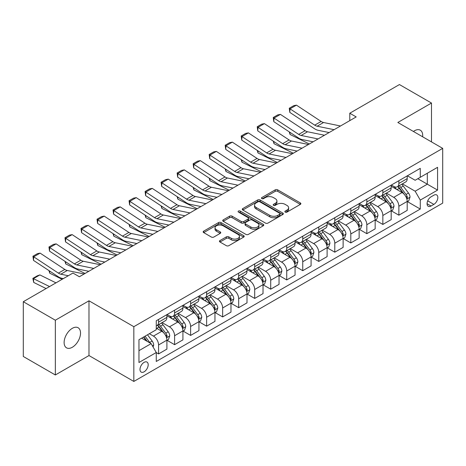 <?xml version="1.0" encoding="UTF-8"?>
<svg xmlns="http://www.w3.org/2000/svg" width="466" height="466" viewBox="0 0 466 466"><rect width="100%" height="100%" fill="white"/><g stroke="black" fill="none" stroke-linecap="round" stroke-linejoin="round"><path stroke-width="0.7" d="M285.227 212.1A1.247 0.716 0 0 0 286.992 212.1L300.354 204.382A1.777 1.025 0 0 0 300.879 203.659A1.777 1.025 0 0 0 300.354 202.931L277.713 189.86A1.777 1.025 0 0 0 275.196 189.86L261.828 197.572A1.247 0.716 0 0 0 261.467 198.085A1.247 0.716 0 0 0 261.828 198.592A1.247 0.716 0 0 0 263.593 198.592L265.323 197.59A5.691 3.285 0 0 1 273.373 197.59L275.26 198.679A5.691 3.285 0 0 1 276.926 201.003A5.691 3.285 0 0 1 275.26 203.327L273.53 204.329A1.247 0.716 0 0 0 273.163 204.836A1.247 0.716 0 0 0 273.53 205.343A1.247 0.716 0 0 0 275.29 205.343L277.02 204.347A5.691 3.285 0 0 1 285.07 204.347L286.957 205.436A5.691 3.285 0 0 1 288.629 207.76A5.691 3.285 0 0 1 286.957 210.084L285.227 211.081A1.247 0.716 0 0 0 284.866 211.593A1.247 0.716 0 0 0 285.227 212.1L285.227 211.081M72.323 347.263A11.598 6.699 120 0 0 79.896 337.04A11.598 6.699 120 0 0 78.119 327.744A11.598 6.699 120 0 0 72.323 328.32A11.598 6.699 120 0 0 64.745 338.543A11.598 6.699 120 0 0 66.522 347.834A11.598 6.699 120 0 0 72.323 347.263M422.633 136.788A11.598 6.699 120 0 0 420.303 130.189A11.598 6.699 120 0 0 414.507 130.76A11.598 6.699 120 0 0 413.424 131.47M144.087 371.827A5.802 3.349 120 0 0 147.879 366.719A5.802 3.349 120 0 0 146.988 362.07A5.802 3.349 120 0 0 144.087 362.356A5.802 3.349 120 0 0 140.301 367.47A5.802 3.349 120 0 0 141.192 372.113A5.802 3.349 120 0 0 144.087 371.827M219.969 240.549A1.777 1.025 0 0 0 219.451 241.277A1.777 1.025 0 0 0 219.969 242.005L226.325 245.669A1.777 1.025 0 0 0 228.841 245.669L243.683 237.101A1.777 1.025 0 0 0 244.207 236.379A1.777 1.025 0 0 0 243.683 235.65L221.041 222.579A1.777 1.025 0 0 0 218.525 222.579L203.683 231.148A1.777 1.025 0 0 0 203.159 231.87A1.777 1.025 0 0 0 203.683 232.598L211.354 237.031A1.777 1.025 0 0 0 213.871 237.031L220.226 233.361A1.777 1.025 0 0 0 220.744 232.633A1.777 1.025 0 0 0 220.226 231.911L216.416 229.715A4.759 2.749 0 0 1 215.024 227.769A4.759 2.749 0 0 1 217.96 225.229A4.759 2.749 0 0 1 223.15 225.829L238.056 234.433A4.759 2.749 0 0 1 239.448 236.379A4.759 2.749 0 0 1 236.512 238.912A4.759 2.749 0 0 1 231.322 238.318L228.841 236.885A1.777 1.025 0 0 0 226.325 236.885L219.969 240.549L219.969 242.005M88.983 300.797L55.337 320.218L23.3 301.718L23.3 356.473L55.337 374.973L88.983 355.552L133.835 381.444L133.835 326.689L88.983 300.797L88.983 355.552M431.487 141.897L431.487 103.05L397.842 122.476L442.7 148.369L133.835 326.689M431.487 103.05L399.444 84.556L349.785 113.226L349.785 120.624M23.3 301.718L72.964 273.047L79.371 276.746L356.193 116.925L349.785 113.226M265.445 223.086A1.777 1.025 0 0 0 267.962 223.086L282.81 214.517A1.777 1.025 0 0 0 283.328 213.789A1.777 1.025 0 0 0 282.81 213.061L260.162 199.99A1.777 1.025 0 0 0 257.646 199.99L242.803 208.558A1.777 1.025 0 0 0 242.285 209.286A1.777 1.025 0 0 0 242.803 210.015L265.445 223.086M238.959 212.368A1.247 0.716 0 0 1 240.223 212.543L240.223 211.063L263.243 224.356A1.777 1.025 0 0 1 263.768 225.084A1.777 1.025 0 0 1 263.243 225.806L248.401 234.381A1.777 1.025 0 0 1 245.885 234.381L223.243 221.303L223.243 219.853A1.777 1.025 0 0 0 222.719 220.581A1.777 1.025 0 0 0 223.243 221.303M223.243 219.853L229.592 216.183A1.777 1.025 0 0 1 232.109 216.183L241.295 221.49A1.777 1.025 0 0 0 243.811 221.49L248.023 219.055A1.777 1.025 0 0 0 248.547 218.327A1.777 1.025 0 0 0 248.023 217.599L238.464 212.082A1.247 0.716 0 0 1 238.097 211.576A1.247 0.716 0 0 1 238.866 210.912A1.247 0.716 0 0 1 240.223 211.063M433.858 195.207L431.038 196.838A5.621 3.245 120 0 0 427.369 201.79A5.621 3.245 120 0 0 428.231 206.292A5.621 3.245 120 0 0 431.038 206.013L433.858 204.382A5.621 3.245 120 0 0 437.527 199.431A5.621 3.245 120 0 0 436.665 194.928A5.621 3.245 120 0 0 433.858 195.207M133.835 381.444L442.7 203.124L442.7 148.369M407.395 175.787L415.148 180.26L420.274 177.301L420.274 168.348L156.267 320.771L156.267 329.724L138.961 339.714L138.961 362.507L156.267 352.517L156.267 361.47L420.274 209.048L420.274 200.095L415.148 191.211L402.403 183.854M420.274 177.301L437.574 167.311L437.574 190.105L420.274 200.095M55.337 320.218L55.337 374.973M417.839 178.711L427.322 184.186L427.322 173.236L437.574 167.311M415.148 191.211L427.322 184.186L437.574 190.105M138.961 350.665L151.141 343.634L141.652 338.159M156.267 352.587L158.574 353.921L158.574 344.968A7.252 4.188 -120 0 0 153.448 336.091L149.341 333.72M158.574 353.921L166.904 349.11L166.904 340.157A7.252 4.188 -120 0 0 161.778 331.279L156.267 328.099M167.096 340.343L174.593 344.671L174.593 335.718A7.252 4.188 -120 0 0 169.467 326.841L162.104 322.589M174.593 344.671L182.922 339.865L182.922 330.912A7.252 4.188 -120 0 0 177.796 322.029L166.904 315.744M183.115 331.093L190.611 335.421L190.611 326.468A7.252 4.188 -120 0 0 185.485 317.591L178.123 313.344M190.611 335.421L198.941 330.615L198.941 321.662A7.252 4.188 -120 0 0 193.815 312.779L182.922 306.494M199.133 321.849L206.63 326.177L206.63 317.224A7.252 4.188 -120 0 0 201.504 308.341L194.147 304.094M206.63 326.177L214.96 321.365L214.96 312.412A7.252 4.188 -120 0 0 209.834 303.535L198.941 297.244M215.152 312.599L222.649 316.927L222.649 307.974A7.252 4.188 -120 0 0 217.523 299.09L210.166 294.844M222.649 316.927L230.979 312.115L230.979 303.162A7.252 4.188 -120 0 0 225.853 294.285L214.96 287.994M231.171 303.349L238.674 307.677L238.674 298.723A7.252 4.188 -120 0 0 233.548 289.846L226.185 285.594M238.674 307.677L247.003 302.865L247.003 293.912A7.252 4.188 -120 0 0 241.877 285.035L230.979 278.744M247.196 294.098L254.692 298.426L254.692 289.473A7.252 4.188 -120 0 0 249.566 280.596L242.204 276.344M254.692 298.426L263.022 293.621L263.022 284.668A7.252 4.188 -120 0 0 257.896 275.785L247.003 269.499M263.214 284.848L270.711 289.176L270.711 280.223A7.252 4.188 -120 0 0 265.585 271.346L258.222 267.1M270.711 289.176L279.041 284.371L279.041 275.418A7.252 4.188 -120 0 0 273.915 266.535L263.022 260.249M279.233 275.598L286.73 279.932L286.73 270.979A7.252 4.188 -120 0 0 281.604 262.096L274.241 257.849M286.73 279.932L295.06 275.121L295.06 266.168A7.252 4.188 -120 0 0 289.934 257.29L279.041 250.999M295.252 266.354L302.749 270.682L302.749 261.729A7.252 4.188 -120 0 0 297.623 252.846L290.266 248.599M302.749 270.682L311.078 265.87L311.078 256.917A7.252 4.188 -120 0 0 305.952 248.04L295.06 241.749M311.271 257.104L318.773 261.432L318.773 252.479A7.252 4.188 -120 0 0 313.641 243.601L306.284 239.349M318.773 261.432L327.103 256.62L327.103 247.667A7.252 4.188 -120 0 0 321.977 238.79L311.078 232.499M327.295 247.854L334.792 252.182L334.792 243.229A7.252 4.188 -120 0 0 329.666 234.351L322.303 230.099M334.792 252.182L343.122 247.376L343.122 238.417A7.252 4.188 -120 0 0 337.996 229.54L327.103 223.249M343.314 238.604L350.811 242.932L350.811 233.979A7.252 4.188 -120 0 0 345.685 225.101L338.322 220.849M350.811 242.932L359.14 238.126L359.14 229.173A7.252 4.188 -120 0 0 354.014 220.29L343.122 214.005M359.333 229.354L366.829 233.687L366.829 224.734A7.252 4.188 -120 0 0 361.703 215.851L354.341 211.605M366.829 233.687L375.159 228.876L375.159 219.923A7.252 4.188 -120 0 0 370.033 211.046L359.14 204.755M375.351 220.109L382.848 224.437L382.848 215.484A7.252 4.188 -120 0 0 377.722 206.601L370.365 202.355M382.848 224.437L391.178 219.626L391.178 210.673A7.252 4.188 -120 0 0 386.052 201.795L375.159 195.504M391.37 210.859L398.867 215.187L398.867 206.234A7.252 4.188 -120 0 0 393.741 197.357L386.384 193.105M398.867 215.187L407.202 210.376L407.202 201.423A7.252 4.188 -120 0 0 402.076 192.545L391.178 186.254M391.37 185.037L393.741 186.406A7.252 4.188 -120 0 0 397.37 186.761A7.252 4.188 -120 0 0 398.867 183.441L398.867 180.703M375.351 194.281L377.722 195.65A7.252 4.188 -120 0 0 381.351 196.011A7.252 4.188 -120 0 0 382.848 192.691L382.848 189.953M359.333 203.531L361.703 204.9A7.252 4.188 -120 0 0 365.327 205.261A7.252 4.188 -120 0 0 366.829 201.941L366.829 199.203M343.314 212.781L345.685 214.15A7.252 4.188 -120 0 0 349.308 214.511A7.252 4.188 -120 0 0 350.811 211.191L350.811 208.453M327.295 222.032L329.666 223.4A7.252 4.188 -120 0 0 333.289 223.756A7.252 4.188 -120 0 0 334.792 220.441L334.792 217.704M311.271 231.282L313.641 232.65A7.252 4.188 -120 0 0 317.27 233.006A7.252 4.188 -120 0 0 318.773 229.691L318.773 226.954M295.252 240.526L297.623 241.895A7.252 4.188 -120 0 0 301.252 242.256A7.252 4.188 -120 0 0 302.749 238.936L302.749 236.198M279.233 249.776L281.604 251.145A7.252 4.188 -120 0 0 285.227 251.506A7.252 4.188 -120 0 0 286.73 248.186L286.73 245.448M263.214 259.026L265.585 260.395A7.252 4.188 -120 0 0 269.208 260.756A7.252 4.188 -120 0 0 270.711 257.436L270.711 254.698M247.196 268.276L249.566 269.645A7.252 4.188 -120 0 0 253.189 270.006A7.252 4.188 -120 0 0 254.692 266.686L254.692 263.948M231.171 277.526L233.548 278.895A7.252 4.188 -120 0 0 237.171 279.25A7.252 4.188 -120 0 0 238.674 275.936L238.674 273.198M215.152 286.771L217.523 288.139A7.252 4.188 -120 0 0 221.152 288.501A7.252 4.188 -120 0 0 222.649 285.18L222.649 282.443M199.133 296.021L201.504 297.39A7.252 4.188 -120 0 0 205.127 297.751A7.252 4.188 -120 0 0 206.63 294.43L206.63 291.693M183.115 305.271L185.485 306.64A7.252 4.188 -120 0 0 189.109 307.001A7.252 4.188 -120 0 0 190.611 303.681L190.611 300.943M167.096 314.521L169.467 315.89A7.252 4.188 -120 0 0 173.09 316.251A7.252 4.188 -120 0 0 174.593 312.931L174.593 310.193M407.395 201.609L420.274 209.048M397.37 186.761L405.7 181.956A7.252 4.188 -120 0 0 407.202 178.635L407.202 175.898M381.351 196.011L389.681 191.2A7.252 4.188 -120 0 0 391.178 187.885L391.178 185.148M365.327 205.261L373.656 200.45A7.252 4.188 -120 0 0 375.159 197.13L375.159 194.392M349.308 214.511L357.638 209.7A7.252 4.188 -120 0 0 359.14 206.38L359.14 203.642M333.289 223.756L341.619 218.95A7.252 4.188 -120 0 0 343.122 215.63L343.122 212.892M317.27 233.006L325.6 228.2A7.252 4.188 -120 0 0 327.103 224.88L327.103 222.142M301.252 242.256L309.581 237.444A7.252 4.188 -120 0 0 311.078 234.13L311.078 231.392M285.227 251.506L293.557 246.695A7.252 4.188 -120 0 0 295.06 243.374L295.06 240.637M269.208 260.756L277.538 255.945A7.252 4.188 -120 0 0 279.041 252.624L279.041 249.887M253.189 270.006L261.519 265.195A7.252 4.188 -120 0 0 263.022 261.875L263.022 259.137M237.171 279.25L245.5 274.445A7.252 4.188 -120 0 0 247.003 271.125L247.003 268.387M221.152 288.501L229.482 283.689A7.252 4.188 -120 0 0 230.979 280.375L230.979 277.637M205.127 297.751L213.463 292.939A7.252 4.188 -120 0 0 214.96 289.625L214.96 286.887M189.109 307.001L197.438 302.189A7.252 4.188 -120 0 0 198.941 298.869L198.941 296.131M173.09 316.251L181.42 311.439A7.252 4.188 -120 0 0 182.922 308.119L182.922 305.381M156.267 325.792A7.252 4.188 -120 0 0 157.071 325.495L165.401 320.69A7.252 4.188 -120 0 0 166.904 317.369L166.904 314.632M157.071 325.495A7.252 4.188 -120 0 0 158.574 322.181L158.574 319.443M151.141 343.634L156.267 352.517M285.728 212.275L286.957 211.564A5.691 3.285 0 0 0 288.629 209.24L288.629 207.76M276.926 201.003L276.926 202.489A5.691 3.285 0 0 1 275.26 204.813L274.025 205.523M300.331 204.399L277.713 191.34A1.777 1.025 0 0 0 275.196 191.34L262.329 198.766M282.786 214.529L260.162 201.469A1.777 1.025 0 0 0 257.646 201.469L242.827 210.026L242.803 208.558M279.664 214.296A1.247 0.716 0 0 0 280.025 213.789A1.247 0.716 0 0 0 279.664 213.282L259.789 201.807A1.247 0.716 0 0 0 258.024 201.807L256.201 202.856A5.691 3.285 0 0 0 254.535 205.18A5.691 3.285 0 0 0 256.201 207.504L269.785 215.35A5.691 3.285 0 0 0 277.841 215.35L279.664 214.296L279.664 215.775A1.247 0.716 0 0 0 280.025 215.269L280.025 213.789M254.535 205.18L254.535 206.659A5.691 3.285 0 0 0 256.201 208.984L256.201 207.504M279.664 215.775L277.841 216.83A5.691 3.285 0 0 1 269.785 216.83L256.201 208.984M223.266 221.321L229.592 217.663L229.592 216.183M248.547 218.327L248.547 219.806A1.777 1.025 0 0 1 248.023 220.535L243.811 222.969A1.777 1.025 0 0 1 241.295 222.969L232.109 217.663A1.777 1.025 0 0 0 229.592 217.663M240.223 212.543L263.22 225.824M250.825 226.989A4.759 2.749 0 0 0 256.009 227.583A4.759 2.749 0 0 0 258.945 225.043A4.759 2.749 0 0 0 257.552 223.103L252.304 220.069A1.777 1.025 0 0 0 249.788 220.069L245.57 222.503A1.777 1.025 0 0 0 245.052 223.231A1.777 1.025 0 0 0 245.57 223.954L250.825 226.989L250.825 228.468A4.759 2.749 0 0 0 256.009 229.062A4.759 2.749 0 0 0 258.945 226.528L258.945 225.043M245.052 223.231L245.052 224.711A1.777 1.025 0 0 0 245.57 225.439L245.57 223.954M250.825 228.468L245.57 225.439M239.448 236.379L239.448 237.858A4.759 2.749 0 0 1 236.512 240.392A4.759 2.749 0 0 1 231.322 239.798L228.841 238.365A1.777 1.025 0 0 0 226.325 238.365L219.993 242.017M215.024 227.769L215.024 229.249A4.759 2.749 0 0 0 216.416 231.194L216.416 229.715M220.202 233.373L216.416 231.194M243.66 237.118L221.041 224.059A1.777 1.025 0 0 0 218.525 224.059L203.706 232.616M407.202 201.72L408.74 200.834L410.022 197.13A4.806 2.773 -120 0 0 408.484 193.04L403.247 186.05A13.864 8.004 -120 0 0 401.739 184.239M396.531 189.342A13.864 8.004 -120 0 0 393.688 186.371M311.952 141.571L312.791 141.984M289.904 132.292L290.033 134.453L289.258 131.866M309.331 143.982L290.033 134.453M406.76 198.778L407.424 197.339A4.806 2.773 -120 0 0 406.049 194.45L400.812 187.46A13.864 8.004 -120 0 0 399.304 185.649M398.011 186.388A11.51 6.646 60 0 1 399.898 188.538L404.331 194.456M397.766 186.534A13.864 8.004 60 0 1 399.275 188.346L402.758 192.994M334.087 129.688L317.148 126.21A9.064 5.231 60 0 1 314.719 125.15L290.033 108.834L289.8 112.388L314.486 128.703A13.596 7.846 -120 0 0 318.132 130.299L329.118 132.554M340.495 125.989L323.555 122.511A9.064 5.231 60 0 1 321.126 121.451L296.44 105.135L290.033 108.834L289.264 108.246L293.749 105.66L296.44 105.135M289.8 112.388L289.264 108.246M391.178 210.97L392.716 210.079L393.997 206.38A4.806 2.773 -120 0 0 392.465 202.291L387.229 195.301A13.864 8.004 -120 0 0 385.714 193.489M380.506 198.592A13.864 8.004 -120 0 0 377.67 195.621M295.933 150.815L296.772 151.234M273.88 141.542L274.014 143.703L273.239 141.116M293.306 153.232L274.014 143.703M390.741 208.028L391.405 206.584A4.806 2.773 -120 0 0 390.03 203.694L384.794 196.704A13.864 8.004 -120 0 0 383.279 194.893M381.992 195.638A11.51 6.646 60 0 1 383.879 197.788L388.312 203.706M381.741 195.784A13.864 8.004 60 0 1 383.256 197.596L386.739 202.244M375.159 220.22L376.697 219.329L377.978 215.63A4.806 2.773 -120 0 0 376.446 211.541L371.21 204.551A13.864 8.004 -120 0 0 369.695 202.739M364.488 207.842A13.864 8.004 -120 0 0 361.651 204.871M279.915 160.065L280.753 160.479M257.861 150.792L257.995 152.953L257.22 150.367M277.287 162.483L257.995 152.953M374.722 217.278L375.386 215.834A4.806 2.773 -120 0 0 374.012 212.945L368.775 205.955A13.864 8.004 -120 0 0 367.26 204.143M365.973 204.889A11.51 6.646 60 0 1 367.86 207.038L372.293 212.95M365.723 205.034A13.864 8.004 60 0 1 367.237 206.846L370.72 211.494M359.14 229.464L360.678 228.579L361.96 224.88A4.806 2.773 -120 0 0 360.428 220.791L355.191 213.801A13.864 8.004 -120 0 0 353.677 211.989M348.469 217.092A13.864 8.004 -120 0 0 345.632 214.121M263.896 169.315L264.729 169.729M241.842 160.042L241.976 162.203L241.202 159.617M261.269 171.727L241.976 162.203M358.703 226.523L359.368 225.084A4.806 2.773 -120 0 0 357.993 222.195L352.756 215.205A13.864 8.004 -120 0 0 351.242 213.393M349.954 214.139A11.51 6.646 60 0 1 351.842 216.288L356.274 222.2M349.704 214.278A13.864 8.004 60 0 1 351.218 216.09L354.696 220.738M318.068 138.938L301.129 135.46A9.064 5.231 60 0 1 298.7 134.394L274.014 118.084L273.781 121.638L298.467 137.953A13.596 7.846 -120 0 0 302.114 139.55L313.1 141.804M324.476 135.239L307.537 131.761A9.064 5.231 60 0 1 305.108 130.696L280.421 114.386L274.014 118.084L273.245 117.496L277.73 114.904L280.421 114.386M273.781 121.638L273.245 117.496M302.05 148.182L285.11 144.71A9.064 5.231 60 0 1 282.681 143.644L257.995 127.335L257.762 130.888L282.448 147.204A13.596 7.846 -120 0 0 286.089 148.8L297.081 151.054M308.457 144.483L291.518 141.012A9.064 5.231 60 0 1 289.089 139.946L264.403 123.63L257.995 127.335L257.226 126.746L261.711 124.154L264.403 123.63M257.762 130.888L257.226 126.746M286.031 157.432L269.086 153.961A9.064 5.231 60 0 1 266.663 152.895L241.976 136.579L241.743 140.138L266.43 156.454A13.596 7.846 -120 0 0 270.07 158.05L281.062 160.304M292.438 153.733L275.493 150.262A9.064 5.231 60 0 1 273.07 149.196L248.384 132.88L241.976 136.579L241.202 135.996L245.687 133.404L248.384 132.88M241.743 140.138L241.202 135.996M343.122 238.714L344.659 237.829L345.941 234.13A4.806 2.773 -120 0 0 344.409 230.041L339.172 223.051A13.864 8.004 -120 0 0 337.658 221.234M332.45 226.342A13.864 8.004 -120 0 0 329.613 223.371M247.871 178.565L248.71 178.979M225.824 169.286L225.952 171.447L225.183 168.861M245.25 180.977L225.952 171.447M342.685 235.773L343.349 234.334A4.806 2.773 -120 0 0 341.974 231.445L336.737 224.455A13.864 8.004 -120 0 0 335.223 222.643M333.93 223.389A11.51 6.646 60 0 1 335.823 225.532L340.25 231.451M333.685 223.529A13.864 8.004 60 0 1 335.2 225.34L338.677 229.988M270.006 166.682L253.067 163.211A9.064 5.231 60 0 1 250.638 162.145L225.952 145.829L225.725 149.388L250.411 165.698A13.596 7.846 -120 0 0 254.052 167.3L265.043 169.548M276.414 162.984L259.475 159.506A9.064 5.231 60 0 1 257.046 158.446L232.359 142.13L225.952 145.829L225.183 145.246L229.668 142.654L232.359 142.13M225.725 149.388L225.183 145.246M327.103 247.964L328.641 247.079L329.922 243.374A4.806 2.773 -120 0 0 328.384 239.285L323.148 232.295A13.864 8.004 -120 0 0 321.639 230.484M316.431 235.586A13.864 8.004 -120 0 0 313.589 232.616M231.852 187.815L232.691 188.229M209.805 178.536L209.933 180.697L209.158 178.111M229.231 190.227L209.933 180.697M326.66 245.023L327.324 243.584A4.806 2.773 -120 0 0 325.95 240.695L320.713 233.705A13.864 8.004 -120 0 0 319.204 231.893M317.911 232.639A11.51 6.646 60 0 1 319.804 234.782L324.231 240.701M317.666 232.779A13.864 8.004 60 0 1 319.175 234.59L322.658 239.239M253.987 175.932L237.048 172.455A9.064 5.231 60 0 1 234.619 171.395L209.933 155.079L209.7 158.638L234.386 174.948A13.596 7.846 -120 0 0 238.033 176.544L249.019 178.798M260.395 172.234L243.456 168.756A9.064 5.231 60 0 1 241.027 167.696L216.34 151.38L209.933 155.079L209.164 154.491L213.649 151.904L216.34 151.38M209.7 158.638L209.164 154.491M311.078 257.215L312.616 256.323L313.898 252.624A4.806 2.773 -120 0 0 312.366 248.535L307.129 241.545A13.864 8.004 -120 0 0 305.62 239.734M300.407 244.836A13.864 8.004 -120 0 0 297.57 241.866M215.834 197.06L216.673 197.479M193.786 187.786L193.914 189.947L193.14 187.361M213.207 199.477L193.914 189.947M310.641 254.273L311.305 252.828A4.806 2.773 -120 0 0 309.931 249.945L304.694 242.949A13.864 8.004 -120 0 0 303.185 241.138M301.892 241.883A11.51 6.646 60 0 1 303.78 244.033L308.212 249.951M301.642 242.029A13.864 8.004 60 0 1 303.156 243.84L306.64 248.489M237.969 185.183L221.03 181.705A9.064 5.231 60 0 1 218.601 180.639L193.914 164.329L193.681 167.882L218.368 184.198A13.596 7.846 -120 0 0 222.014 185.794L233 188.048M244.376 181.484L227.437 178.006A9.064 5.231 60 0 1 225.008 176.94L200.322 160.63L193.914 164.329L193.145 163.741L197.631 161.154L200.322 160.63M193.681 167.882L193.145 163.741M295.06 266.465L296.597 265.573L297.879 261.875A4.806 2.773 -120 0 0 296.347 257.785L291.11 250.795A13.864 8.004 -120 0 0 289.596 248.984M284.388 254.087A13.864 8.004 -120 0 0 281.551 251.116M199.815 206.31L200.654 206.723M177.762 197.036L177.895 199.198L177.121 196.611M197.188 208.727L177.895 199.198M294.623 263.523L295.287 262.078A4.806 2.773 -120 0 0 293.912 259.189L288.675 252.199A13.864 8.004 -120 0 0 287.161 250.388M285.874 251.133A11.51 6.646 60 0 1 287.761 253.283L292.194 259.195M285.623 251.279A13.864 8.004 60 0 1 287.138 253.09L290.621 257.739M221.95 194.433L205.011 190.955A9.064 5.231 60 0 1 202.582 189.889L177.895 173.579L177.662 177.132L202.349 193.448A13.596 7.846 -120 0 0 205.989 195.044L216.981 197.299M228.357 190.728L211.418 187.256A9.064 5.231 60 0 1 208.989 186.19L184.303 169.874L177.895 173.579L177.127 172.991L181.612 170.399L184.303 169.874M177.662 177.132L177.127 172.991M279.041 275.715L280.579 274.824L281.86 271.125A4.806 2.773 -120 0 0 280.328 267.035L275.091 260.045A13.864 8.004 -120 0 0 273.577 258.234M268.369 263.337A13.864 8.004 -120 0 0 265.533 260.366M183.796 215.56L184.629 215.974M161.743 206.287L161.877 208.448L161.102 205.861M181.169 217.971L161.877 208.448M278.604 272.773L279.268 271.329A4.806 2.773 -120 0 0 277.893 268.439L272.657 261.449A13.864 8.004 -120 0 0 271.142 259.638M269.855 260.383A11.51 6.646 60 0 1 271.742 262.533L276.175 268.445M269.604 260.523A13.864 8.004 60 0 1 271.119 262.341L274.596 266.983M205.931 203.677L188.986 200.205A9.064 5.231 60 0 1 186.563 199.139L161.877 182.823L161.644 186.383L186.33 202.698A13.596 7.846 -120 0 0 189.971 204.294L200.963 206.549M212.339 199.978L195.4 196.506A9.064 5.231 60 0 1 192.971 195.44L168.284 179.125L161.877 182.823L161.102 182.241L165.587 179.649L168.284 179.125M161.644 186.383L161.102 182.241M263.022 284.959L264.56 284.074L265.841 280.375A4.806 2.773 -120 0 0 264.309 276.286L259.073 269.296A13.864 8.004 -120 0 0 257.558 267.484M252.351 272.587A13.864 8.004 -120 0 0 249.514 269.616M167.772 224.81L168.61 225.224M145.724 215.531L145.852 217.692L145.083 215.106M165.15 227.222L145.852 217.692M262.585 282.017L263.249 280.579A4.806 2.773 -120 0 0 261.875 277.689L256.638 270.699A13.864 8.004 -120 0 0 255.123 268.888M253.83 269.633A11.51 6.646 60 0 1 255.723 271.777L260.156 277.695M253.586 269.773A13.864 8.004 60 0 1 255.1 271.585L258.578 276.233M189.907 212.927L172.968 209.455A9.064 5.231 60 0 1 170.539 208.389L145.852 192.074L145.625 195.633L170.311 211.943A13.596 7.846 -120 0 0 173.952 213.545L184.944 215.799M196.314 209.228L179.375 205.756A9.064 5.231 60 0 1 176.946 204.69L152.26 188.375L145.852 192.074L145.083 191.491L149.569 188.899L152.26 188.375M145.625 195.633L145.083 191.491M247.003 294.209L248.541 293.324L249.823 289.625A4.806 2.773 -120 0 0 248.285 285.53L243.054 278.54A13.864 8.004 -120 0 0 241.539 276.728M236.332 281.831A13.864 8.004 -120 0 0 233.489 278.86M151.753 234.06L152.592 234.474M129.705 224.781L129.833 226.942L129.059 224.356M149.132 236.472L129.833 226.942M246.566 291.267L247.225 289.829A4.806 2.773 -120 0 0 245.85 286.94L240.613 279.95A13.864 8.004 -120 0 0 239.105 278.138M237.811 278.884A11.51 6.646 60 0 1 239.705 281.027L244.132 286.945M237.567 279.023A13.864 8.004 60 0 1 239.075 280.835L242.559 285.483M173.888 222.177L156.949 218.7A9.064 5.231 60 0 1 154.52 217.639L129.833 201.324L129.606 204.883L154.293 221.193A13.596 7.846 -120 0 0 157.933 222.789L168.919 225.043M180.295 218.478L163.356 215.001A9.064 5.231 60 0 1 160.927 213.941L136.241 197.625L129.833 201.324L129.065 200.735L133.55 198.149L136.241 197.625M129.606 204.883L129.065 200.735M230.979 303.459L232.517 302.574L233.798 298.869A4.806 2.773 -120 0 0 232.266 294.78L227.029 287.79A13.864 8.004 -120 0 0 225.521 285.978M220.313 291.081A13.864 8.004 -120 0 0 217.471 288.11M135.734 243.31L136.573 243.724M113.687 234.031L113.815 236.192L113.04 233.606M133.107 245.722L113.815 236.192M230.542 300.518L231.206 299.079A4.806 2.773 -120 0 0 229.831 296.19L224.595 289.2A13.864 8.004 -120 0 0 223.086 287.382M221.793 288.128A11.51 6.646 60 0 1 223.68 290.277L228.113 296.195M221.548 288.273A13.864 8.004 60 0 1 223.057 290.085L226.54 294.733M157.869 231.427L140.93 227.95A9.064 5.231 60 0 1 138.501 226.89L113.815 210.574L113.582 214.127L138.268 230.443A13.596 7.846 -120 0 0 141.914 232.039L152.9 234.293M164.277 227.728L147.338 224.251A9.064 5.231 60 0 1 144.909 223.185L120.222 206.875L113.815 210.574L113.046 209.985L117.531 207.399L120.222 206.875M113.582 214.127L113.046 209.985M214.96 312.709L216.498 311.818L217.779 308.119A4.806 2.773 -120 0 0 216.247 304.03L211.011 297.04A13.864 8.004 -120 0 0 209.496 295.228M204.289 300.331A13.864 8.004 -120 0 0 201.452 297.36M119.715 252.555L120.554 252.968M97.662 243.281L97.796 245.442L97.021 242.856M117.088 254.972L97.796 245.442M214.523 309.768L215.187 308.323A4.806 2.773 -120 0 0 213.812 305.434L208.576 298.444A13.864 8.004 -120 0 0 207.061 296.632M205.774 297.378A11.51 6.646 60 0 1 207.661 299.527L212.094 305.44M205.523 297.524A13.864 8.004 60 0 1 207.038 299.335L210.521 303.983M141.85 240.677L124.911 237.2A9.064 5.231 60 0 1 122.482 236.134L97.796 219.824L97.563 223.377L122.249 239.693A13.596 7.846 -120 0 0 125.89 241.289L136.882 243.543M148.258 236.973L131.319 233.501A9.064 5.231 60 0 1 128.89 232.435L104.203 216.119L97.796 219.824L97.027 219.236L101.512 216.643L104.203 216.119M97.563 223.377L97.027 219.236M198.941 321.959L200.479 321.068L201.761 317.369A4.806 2.773 -120 0 0 200.229 313.28L194.992 306.29A13.864 8.004 -120 0 0 193.477 304.479M188.27 309.581A13.864 8.004 -120 0 0 185.433 306.611M103.697 261.805L104.535 262.218M81.643 252.531L81.777 254.692L81.002 252.106M101.07 264.216L81.777 254.692M198.504 319.018L199.168 317.573A4.806 2.773 -120 0 0 197.794 314.684L192.557 307.694A13.864 8.004 -120 0 0 191.043 305.882M189.755 306.628A11.51 6.646 60 0 1 191.643 308.777L196.075 314.69M189.505 306.774A13.864 8.004 60 0 1 191.019 308.585L194.503 313.228M125.832 249.922L108.893 246.45A9.064 5.231 60 0 1 106.464 245.384L81.777 229.068L81.544 232.627L106.231 248.943A13.596 7.846 -120 0 0 109.871 250.539L120.863 252.793M132.239 246.223L115.3 242.751A9.064 5.231 60 0 1 112.871 241.685L88.185 225.369L81.777 229.068L81.002 228.486L85.494 225.894L88.185 225.369M81.544 232.627L81.002 228.486M182.922 331.204L184.46 330.318L185.742 326.619A4.806 2.773 -120 0 0 184.21 322.53L178.973 315.54A13.864 8.004 -120 0 0 177.459 313.729M172.251 318.831A13.864 8.004 -120 0 0 169.414 315.861M87.672 271.055L88.511 271.468M65.624 261.776L65.753 263.937L64.984 261.356M85.051 273.466L65.753 263.937M182.486 328.262L183.15 326.823A4.806 2.773 -120 0 0 181.775 323.934L176.538 316.944A13.864 8.004 -120 0 0 175.024 315.132M173.731 315.878A11.51 6.646 60 0 1 175.624 318.028L180.057 323.94M173.486 316.018A13.864 8.004 60 0 1 175 317.829L178.478 322.478M109.807 259.172L92.868 255.7A9.064 5.231 60 0 1 90.439 254.634L65.753 238.318L65.525 241.877L90.212 258.193A13.596 7.846 -120 0 0 93.852 259.789L104.844 262.043M116.22 255.473L99.275 252.001A9.064 5.231 60 0 1 96.852 250.935L72.166 234.619L65.753 238.318L64.984 237.736L69.469 235.144L72.166 234.619M65.525 241.877L64.984 237.736M166.904 340.454L168.442 339.568L169.723 335.87A4.806 2.773 -120 0 0 168.191 331.775L162.954 324.785A13.864 8.004 -120 0 0 161.44 322.973M49.606 271.026L49.734 273.187L48.959 270.6M62.124 279.303L49.734 273.187M166.467 337.512L167.131 336.073A4.806 2.773 -120 0 0 165.75 333.184L160.52 326.194A13.864 8.004 -120 0 0 159.005 324.383M157.712 325.128A11.51 6.646 60 0 1 159.605 327.272L164.032 333.19M157.467 325.268A13.864 8.004 60 0 1 158.982 327.08L162.459 331.728M93.788 268.422L76.849 264.944A9.064 5.231 60 0 1 74.42 263.884L49.734 247.568L49.507 251.127L74.193 267.437A13.596 7.846 -120 0 0 77.834 269.033L88.82 271.288M100.196 264.723L83.257 261.245A9.064 5.231 60 0 1 80.828 260.185L56.141 243.869L49.734 247.568L48.965 246.98L53.45 244.394L56.141 243.869M49.507 251.127L48.965 246.98M153.064 346.966L153.698 345.114A4.806 2.773 -120 0 0 152.166 341.025L147.495 334.786M39.89 274.917L33.482 278.616L33.715 282.437L32.853 278.383L37.338 275.796L39.89 274.917L55.972 282.856M32.853 278.383L49.565 286.555M46.105 288.553L33.715 282.437M150.169 343.075A4.806 2.773 -120 0 0 149.732 342.434L145.06 336.196M143.86 336.889L147.215 341.374M143.522 337.081L146.371 340.885M68.316 275.732L60.83 274.194A9.064 5.231 60 0 1 58.401 273.134L33.715 256.818L33.482 260.372L58.168 276.688A13.596 7.846 -120 0 0 61.815 278.284L63.347 278.598M84.177 273.973L67.238 270.496A9.064 5.231 60 0 1 64.809 269.43L40.123 253.12L33.715 256.818L32.946 256.23L37.431 253.644L40.123 253.12M33.482 260.372L32.946 256.23M153.448 336.091L161.778 331.279M169.467 326.841L177.796 322.029M185.485 317.591L193.815 312.779M201.504 308.341L209.834 303.535M217.523 299.09L225.853 294.285M233.548 289.846L241.877 285.035M249.566 280.596L257.896 275.785M265.585 271.346L273.915 266.535M281.604 262.096L289.934 257.29M297.623 252.846L305.952 248.04M313.641 243.601L321.977 238.79M329.666 234.351L337.996 229.54M345.685 225.101L354.014 220.29M361.703 215.851L370.033 211.046M377.722 206.601L386.052 201.795M393.741 197.357L402.076 192.545M398.867 183.441L407.202 178.635M398.867 206.234L407.202 201.423M382.848 215.484L391.178 210.673M382.848 192.691L391.178 187.885M366.829 224.734L375.159 219.923M366.829 201.941L375.159 197.13M350.811 233.979L359.14 229.173M350.811 211.191L359.14 206.38M334.792 243.229L343.122 238.417M334.792 220.441L343.122 215.63M318.773 252.479L327.103 247.667M318.773 229.691L327.103 224.88M302.749 261.729L311.078 256.917M302.749 238.936L311.078 234.13M286.73 270.979L295.06 266.168M286.73 248.186L295.06 243.374M270.711 280.223L279.041 275.418M270.711 257.436L279.041 252.624M254.692 289.473L263.022 284.668M254.692 266.686L263.022 261.875M238.674 298.723L247.003 293.912M238.674 275.936L247.003 271.125M222.649 307.974L230.979 303.162M222.649 285.18L230.979 280.375M206.63 317.224L214.96 312.412M206.63 294.43L214.96 289.625M190.611 326.468L198.941 321.662M190.611 303.681L198.941 298.869M174.593 335.718L182.922 330.912M174.593 312.931L182.922 308.119M158.574 344.968L166.904 340.157M158.574 322.181L166.904 317.369M427.712 200.834L433.858 204.382M427.066 203.718L431.038 206.013M286.957 211.564L286.957 210.084M273.53 205.343L273.53 204.329M275.26 204.813L275.26 203.327M261.828 198.592L261.828 197.572M275.196 191.34L275.196 189.86M277.713 191.34L277.713 189.86M300.354 204.382L300.354 202.931M257.646 201.469L257.646 199.99M260.162 201.469L260.162 199.99M282.81 214.517L282.81 213.061M269.785 216.83L269.785 215.35M277.841 216.83L277.841 215.35M232.109 217.663L232.109 216.183M241.295 222.969L241.295 221.49M243.811 222.969L243.811 221.49M248.023 220.535L248.023 219.055M263.243 225.806L263.243 224.356M226.325 238.365L226.325 236.885M228.841 238.365L228.841 236.885M231.322 239.798L231.322 238.318M220.226 233.361L220.226 231.911M203.683 232.598L203.683 231.148M218.525 224.059L218.525 222.579M221.041 224.059L221.041 222.579M243.683 237.101L243.683 235.65M406.841 199.04L409.987 197.223M400.812 187.46L403.247 186.05M397.038 189.639L399.275 188.346M406.049 194.45L408.484 193.04M405.67 196.326L407.424 197.339M317.148 126.21L323.555 122.511M314.719 125.15L321.126 121.451M390.823 208.29L393.968 206.473M384.794 196.704L387.229 195.301M381.019 198.889L383.256 197.596M390.03 203.694L392.465 202.291M389.652 205.57L391.405 206.584M374.804 217.54L377.949 215.723M368.775 205.955L371.21 204.551M365 208.139L367.237 206.846M374.012 212.945L376.446 211.541M373.633 214.82L375.386 215.834M358.779 226.791L361.931 224.973M352.756 215.205L355.191 213.801M348.982 217.383L351.218 216.09M357.993 222.195L360.428 220.791M357.608 224.07L359.368 225.084M301.129 135.46L307.537 131.761M298.7 134.394L305.108 130.696M285.11 144.71L291.518 141.012M282.681 143.644L289.089 139.946M269.086 153.961L275.493 150.262M266.663 152.895L273.07 149.196M342.76 236.035L345.906 234.223M336.737 224.455L339.172 223.051M332.957 226.633L335.2 225.34M341.974 231.445L344.409 230.041M341.59 233.32L343.349 234.334M253.067 163.211L259.475 159.506M250.638 162.145L257.046 158.446M326.742 245.285L329.887 243.468M320.713 233.705L323.148 232.295M316.938 235.883L319.175 234.59M325.95 240.695L328.384 239.285M325.571 242.57L327.324 243.584M237.048 172.455L243.456 168.756M234.619 171.395L241.027 167.696M310.723 254.535L313.868 252.718M304.694 242.949L307.129 241.545M300.92 245.133L303.156 243.84M309.931 249.945L312.366 248.535M309.552 251.815L311.305 252.828M221.03 181.705L227.437 178.006M218.601 180.639L225.008 176.94M294.704 263.785L297.85 261.968M288.675 252.199L291.11 250.795M284.901 254.384L287.138 253.09M293.912 259.189L296.347 257.785M293.533 261.065L295.287 262.078M205.011 190.955L211.418 187.256M202.582 189.889L208.989 186.19M278.68 273.035L281.831 271.218M272.657 261.449L275.091 260.045M268.882 263.628L271.119 262.341M277.893 268.439L280.328 267.035M277.515 270.315L279.268 271.329M188.986 200.205L195.4 196.506M186.563 199.139L192.971 195.44M262.661 282.285L265.806 280.468M256.638 270.699L259.073 269.296M252.857 272.878L255.1 271.585M261.875 277.689L264.309 276.286M261.49 279.565L263.249 280.579M172.968 209.455L179.375 205.756M170.539 208.389L176.946 204.69M246.642 291.53L249.788 289.712M240.613 279.95L243.054 278.54M236.839 282.128L239.075 280.835M245.85 286.94L248.285 285.53M245.471 288.815L247.225 289.829M156.949 218.7L163.356 215.001M154.52 217.639L160.927 213.941M230.623 300.78L233.769 298.962M224.595 289.2L227.029 287.79M220.82 291.378L223.057 290.085M229.831 296.19L232.266 294.78M229.453 298.065L231.206 299.079M140.93 227.95L147.338 224.251M138.501 226.89L144.909 223.185M214.605 310.03L217.75 308.212M208.576 298.444L211.011 297.04M204.801 300.628L207.038 299.335M213.812 305.434L216.247 304.03M213.434 307.31L215.187 308.323M124.911 237.2L131.319 233.501M122.482 236.134L128.89 232.435M198.586 319.28L201.731 317.463M192.557 307.694L194.992 306.29M188.782 309.873L191.019 308.585M197.794 314.684L200.229 313.28M197.415 316.56L199.168 317.573M108.893 246.45L115.3 242.751M106.464 245.384L112.871 241.685M182.561 328.53L185.707 326.713M176.538 316.944L178.973 315.54M172.758 319.123L175 317.829M181.775 323.934L184.21 322.53M181.391 325.81L183.15 326.823M92.868 255.7L99.275 252.001M90.439 254.634L96.852 250.935M166.543 337.774L169.688 335.963M160.52 326.194L162.954 324.785M156.739 328.373L158.982 327.08M165.75 333.184L168.191 331.775M165.372 335.06L167.131 336.073M76.849 264.944L83.257 261.245M74.42 263.884L80.828 260.185M152.452 345.912L153.669 345.207M149.732 342.434L152.166 341.025M60.83 274.194L67.238 270.496M58.401 273.134L64.809 269.43"/></g></svg>
